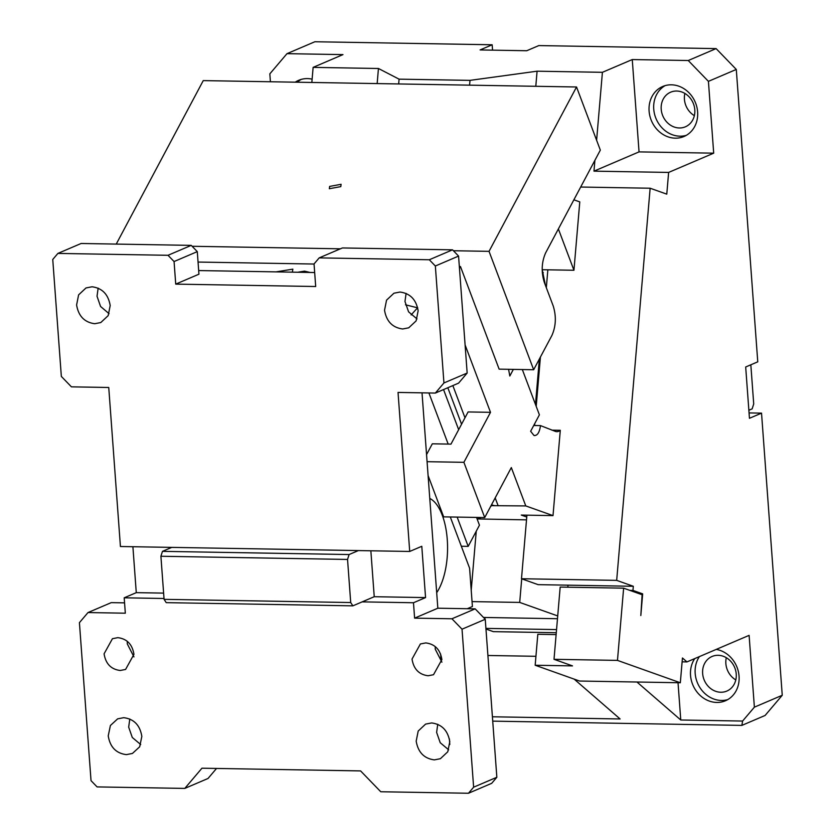 <?xml version="1.0" encoding="UTF-8"?>
<svg xmlns="http://www.w3.org/2000/svg" width="835" height="835" viewBox="0 0 835 835"><rect width="100%" height="100%" fill="white"/><g stroke="black" fill="none" stroke-linecap="round" stroke-linejoin="round"><path stroke-width="1.25" d="M492.556 50.152L492.159 44.777L314.858 41.75L286.989 53.659L342.976 54.609L313.125 67.374L378.443 68.491L399.078 79.158L398.671 83.938M594.896 160.33L593.977 171.144L668.626 172.427L713.695 153.17L708.424 81.35L736.293 69.441L716.117 48.607L538.815 45.581L526.739 50.737L480.083 49.943L492.159 44.777M736.293 69.441L757.762 361.837L745.686 366.993L749.454 418.293L761.53 413.137L749.058 412.918M694.355 115.647A18.808 16.47 66.9 0 1 684.429 99.292A18.808 16.47 66.9 0 1 684.867 93.436M668.626 172.427L666.779 194.148L650.141 188.23L616.679 580.367L633.316 586.285L632.961 590.418L642.668 593.862L639.527 593.81M623.63 588.164L560.181 587.078L554.012 659.316L617.472 660.391L623.63 588.164L642.115 594.739L640.821 615.541L642.668 593.862M617.472 660.391L680.327 682.759L682.446 657.99L686.965 661.915L682.111 661.831M754.381 707.172L742.597 721.054L741.866 725.396L765.09 715.47L782.249 695.273L754.381 707.172L749.11 635.362L686.965 661.915M782.249 695.273L761.53 413.137M469.594 85.16L470.001 80.369L537.082 71.194L602.411 72.311L596.607 140.249M537.082 71.194L535.799 86.287M713.695 153.17L639.046 151.887L593.977 171.144M735.792 679.92A18.808 16.47 66.9 0 1 725.865 663.564A18.808 16.47 66.9 0 1 726.304 657.709M556.12 634.6L537.813 634.287L535.172 665.245L579.542 681.036L680.327 682.759M554.012 659.316L572.497 665.892L535.172 665.245M741.866 725.396L492.723 721.137M636.959 682.018L680.765 720L678.03 682.717M567.821 587.203L567.998 585.168L633.316 586.285M750.832 364.801L753.713 403.952L752.158 408.847L748.859 410.256M377.159 83.573L378.443 68.491M567.998 585.168L538.137 584.657L521.489 578.739L526.916 515.164M534.567 425.506L534.734 423.606M536.206 406.363L540.412 357.067M546.33 287.689L547.854 269.809M574.156 679.116L620.102 718.966L492.41 716.785M485.918 628.39L556.548 629.59M485.01 617.472L484.885 618.902M485.928 629.016L493.328 631.646L556.277 632.721M487.901 655.485L535.934 656.3M311.841 82.456L313.125 67.374M470.001 80.369L399.078 79.158M742.597 721.054L680.765 720M602.411 72.311L632.262 59.556L639.046 151.887M629.82 590.366L632.961 590.418M650.141 188.23L580.68 187.04M616.679 580.367L521.489 578.739M632.262 59.556L688.249 60.517L716.117 48.607M688.249 60.517L708.424 81.35M270.415 81.757L269.83 73.856L286.989 53.659M661.205 109.218A18.808 16.47 66.9 0 1 670.609 92.205A18.808 16.47 66.9 0 1 694.803 109.792A18.808 16.47 66.9 0 1 685.389 126.805A18.808 16.47 66.9 0 1 661.205 109.218M649.098 111.076A27.169 23.787 -113.1 0 0 684.032 136.481A27.169 23.787 -113.1 0 0 697.622 111.9A27.169 23.787 -113.1 0 0 662.677 86.506A27.169 23.787 -113.1 0 0 649.098 111.076M702.642 673.49A18.808 16.47 66.9 0 1 712.046 656.477A18.808 16.47 66.9 0 1 736.24 674.064A18.808 16.47 66.9 0 1 726.826 691.077A18.808 16.47 66.9 0 1 702.642 673.49M694.751 658.585A27.169 23.787 -113.1 0 0 690.535 675.348A27.169 23.787 -113.1 0 0 725.469 700.753A27.169 23.787 -113.1 0 0 739.058 676.173A27.169 23.787 -113.1 0 0 716.242 649.4M312.123 79.168A27.169 23.787 -113.1 0 0 298.742 80.285A27.169 23.787 -113.1 0 0 295.266 82.174M301.122 79.44A27.169 23.787 -113.1 0 0 297.364 82.216M665.067 85.65A27.169 23.787 -113.1 0 0 653.742 109.093A27.169 23.787 -113.1 0 0 686.297 135.343M699.396 656.602A27.169 23.787 -113.1 0 0 695.179 673.365A27.169 23.787 -113.1 0 0 727.734 699.615M297.688 272.252L304.524 271.135L304.994 272.377M304.524 271.135L310.067 272.461M198.052 262.054L314.043 264.037M459.344 266.522L460.461 266.542L459.48 268.39M276.051 271.876L292.855 269.152L292.354 272.158M405.497 304.806L417.709 307.854M447.821 387.743L461.567 424.222M491.763 504.33L492.024 505.029L494.779 505.686L525.779 505.927L511.323 467.569L484.717 517.564L463.895 462.319L427.071 461.692M452.852 385.593L464.991 417.803M495.176 497.9L498.025 505.457M192.102 246.273L340.419 248.809M453.395 250.73L489.039 251.345L576.536 86.986L600.334 150.123L545.652 252.848C541.571 262.106 541.122 271.928 544.305 282.334L553.229 306.007C556.413 316.402 555.964 326.234 551.893 335.493L533.659 369.738L499.132 369.143L460.461 266.542M533.659 369.738L489.039 251.345M426.549 454.616L432.311 443.813L450.973 444.126L468.101 411.937L490.5 412.323L465.095 344.918M525.779 505.927L553.01 515.612L521.28 515.07L526.76 517.022M534.807 435.599L533.962 435.442C537.27 435.943 539.452 432.666 540.516 425.61L555.432 431.413A20.906 9.404 -89 0 0 556.841 431.674A20.906 9.404 -89 0 0 560.295 430.296L553.01 515.612M533.962 435.442L530.642 431.277L539.4 414.838L522.324 369.54M513.358 369.383L509.82 376.021L508.578 369.31M490.5 412.323L463.895 462.319M557.477 618.714L483.486 617.451M472.046 601.607L519.704 602.421L557.717 615.938M492.024 505.029L491.481 505.634L494.779 505.686M477.098 518.942L526.52 519.861M116.242 244.091L203.26 80.609L576.536 86.986M329.616 186.424L341.087 184.305L340.816 186.612L329.345 188.731L329.616 186.424M428.094 475.574L443.656 516.865L484.717 517.564M560.295 430.296L551.872 430.15M540.516 425.61L533.722 425.495M471.211 590.22L476.253 531.206M519.704 602.421L521.718 578.822M558.375 228.947L573.948 270.258L542.218 269.715L545.443 285.351M539.358 359.029L535.485 404.453M573.948 270.258L579.782 201.903L573.885 199.805M417.657 307.708L411.144 314.92M480.762 517.502L480.146 518.18L479.885 517.481M480.146 518.18L477.036 517.439M491.481 505.634L490.479 506.741M342.413 247.953L452.528 249.832L429.305 259.758L319.189 257.879L342.413 247.953M429.305 259.758L435.348 266.01L458.572 256.084L452.528 249.832M458.572 256.084L467.162 373.047L443.938 382.962L435.359 393.066L458.582 383.14L467.162 373.047M422.019 392.836L437.832 608.214L475.157 608.851L485.25 619.267L496.846 777.27L491.7 783.324L468.477 793.25L380.76 791.747L360.595 770.914L201.955 768.2L184.796 788.407L97.079 786.904L91.025 780.652L79.419 622.659L87.999 612.556L125.323 613.193L124.196 597.808L136.272 592.652L132.901 546.727M441.892 662.155L435.244 649.16L435.244 646.593M448.656 749.809L440.233 742.732L436.621 732.389L437.749 724.279M449.783 741.699L447.769 751.782L440.379 758.712L434.336 759.881C424.128 758.535 418.074 752.283 416.185 741.125L418.199 731.042L425.589 724.112L431.632 722.943C441.84 724.289 447.894 730.541 449.783 741.699M468.477 793.25L473.622 787.186L496.846 777.27M164.077 599.342L350.71 602.536L352.871 605.845L166.228 602.651L164.077 599.342L160.904 556.256L347.548 559.44L349.103 554.544L358.392 550.578L409.714 551.455L421.79 546.288L425.558 597.589L413.482 602.745L414.609 618.14L451.933 618.777L462.026 629.193L473.622 787.186M413.482 602.745L362.16 601.868L374.237 596.712L425.558 597.589M164.015 598.486L124.196 597.808M117.808 637.658C126.941 638.785 132.327 644.349 133.944 654.327L125.584 669.451L120.219 670.484C111.076 669.357 105.69 663.804 104.083 653.815L112.443 638.702L117.808 637.658M123.684 717.683C133.965 718.956 140.019 725.197 141.835 736.439L139.675 746.793L132.431 753.452L126.388 754.621C116.107 753.347 110.063 747.095 108.237 735.865L110.397 725.511L117.641 718.851L123.684 717.683M425.756 642.919C434.889 644.046 440.275 649.609 441.882 659.587L433.522 674.711L428.157 675.755C419.024 674.617 413.638 669.065 412.031 659.076L420.391 643.962L425.756 642.919M133.944 656.894L127.296 643.9L127.296 641.332M198.939 274.193L175.726 284.119L174.066 261.543L197.29 251.627L198.939 274.193M197.29 251.627L191.236 245.375L168.012 255.291L174.066 261.543M191.236 245.375L81.12 243.486L57.897 253.412L168.012 255.291M57.897 253.412L52.751 259.476L61.341 376.428L71.424 386.845L108.748 387.492L120.428 546.508L358.392 550.578M76.601 304.963L78.605 294.88L86.005 287.95L92.038 286.781C102.256 288.138 108.299 294.379 110.189 305.537L108.185 315.63L100.784 322.55L94.752 323.719C84.533 322.373 78.48 316.121 76.601 304.963M109.061 313.657L100.565 306.466L97.027 296.237L98.154 288.117M352.871 605.845L362.16 601.868M163.618 593.111L136.272 592.652M451.933 618.777L475.157 608.851M437.832 608.214L414.609 618.14M462.026 629.193L485.25 619.267M449.794 744.476L449.387 738.912M440.619 654.066L441.162 661.518M436.695 592.683A52.25 23.516 91 0 0 447.268 539.567A52.25 23.516 91 0 0 429.774 498.443M458.665 429.681L443.542 389.569M448.176 444.084L428.908 392.961M476.524 517.429L479.447 525.194L468.184 546.361L461.327 546.247M426.497 453.833L426.695 454.355M450.295 516.98L469.594 568.186L472.412 606.523L467.276 608.715M457.152 517.095L468.184 546.361M314.67 272.534L198.678 270.561M184.796 788.407L208.019 778.481L216.536 768.45M87.999 612.556L111.222 602.64L124.572 602.86M140.708 744.549L132.285 737.472L128.673 727.128L129.801 719.019M160.904 556.256L162.47 551.351L171.76 547.384M162.47 551.351L349.103 554.544M347.548 559.44L350.71 602.536M370.855 550.787L374.237 596.712M435.359 393.066L398.034 392.429L409.714 551.455M175.726 284.119L315.693 286.509L314.043 263.933L319.189 257.879M435.348 266.01L443.938 382.962M418.137 310.797L416.122 320.89L408.733 327.811L402.7 328.98C392.481 327.633 386.428 321.381 384.538 310.223L386.553 300.141L393.953 293.21L399.986 292.041C410.204 293.398 416.248 299.65 418.137 310.797M417.009 318.918L408.586 311.831L404.975 301.498L406.102 293.377M543.324 272.659L542.312 272.638"/></g></svg>
